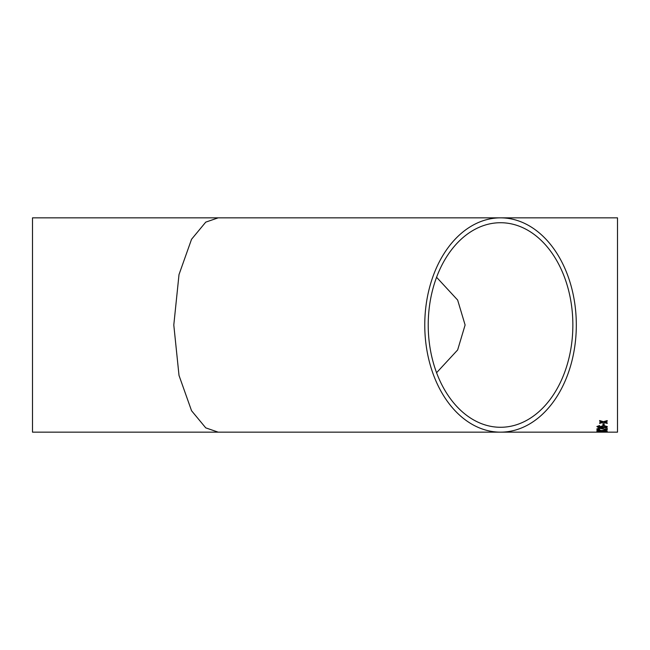 <?xml version="1.0" encoding="UTF-8"?>
<svg xmlns="http://www.w3.org/2000/svg" width="650" height="650" viewBox="0 0 650 650"><rect width="100%" height="100%" fill="white"/><g stroke="black" fill="none" stroke-linecap="round" stroke-linejoin="round"><path stroke-width="0.97" d="M599.454 432.152L600.673 432.152M599.43 432.152L500.541 432.152A107.153 75.774 90 0 0 576.314 325A107.153 75.774 90 0 0 500.541 217.847L617.5 217.847L617.5 432.152L600.137 432.152M218.181 432.152L32.5 432.152L32.5 217.847L500.541 217.847A107.153 75.774 90 0 0 424.767 325A107.153 75.774 90 0 0 500.541 432.152L218.181 432.152L205.749 427.871L191.547 410.727L179.01 375.424L173.794 325L179.01 274.576L191.547 239.273L205.749 222.129L218.181 217.847M602.956 425.132L602.956 423.711L604.151 423.711L604.151 425.132L602.956 425.132M599.649 426.002L598.593 426.164L598.374 426.928L601.803 427.294L600.446 426.522L603.793 425.506L607.319 426.595C606.872 427.399 605.223 427.757 602.363 427.684L598.049 427.359L596.879 426.546L599.519 425.555L599.649 426.002M599.788 429.642L598.065 428.886L599.731 428.407L607.189 429.666L607.189 428.017L605.865 428.017L605.865 429.293L599.722 428.058L596.879 428.878L599.788 429.642L596.879 428.813M602.932 430.649L607.189 431.332L601.64 430.796L596.879 431.267L600.47 430.666L596.879 429.878L601.656 430.503L607.189 429.764L603.541 430.576M604.679 431.567L597.009 431.657L604.679 432.023L607.189 431.698L604.679 431.567M604.988 421.931L607.189 422.809L607.189 423.451L603.419 422.378L599.649 423.394L599.649 422.76L602.258 422.029L599.649 421.241L599.649 420.534L603.419 421.704L607.189 420.591L607.189 421.298L604.581 422.053M572.861 325A102.278 72.321 90 0 0 500.541 222.722A102.278 72.321 90 0 0 428.22 325A102.278 72.321 90 0 0 500.541 427.277A102.278 72.321 90 0 0 572.861 325M436.573 277.274L457.649 300.056L465.108 325L457.649 349.944L436.573 372.726M607.189 421.241L604.988 421.874M602.258 422.029L599.649 421.184M607.189 423.386L603.419 422.378M603.419 422.313L599.649 423.337M604.679 431.949L597.009 431.567M607.189 431.632L604.679 431.698M603.354 431.698L599.641 431.698M607.189 430.056L603.541 430.511M600.47 430.666L596.879 430.162M607.189 431.267L601.64 430.796M601.64 430.731L596.879 431.202M607.189 429.601L599.731 428.342L598.065 428.886M599.649 425.937L598.065 426.571M601.803 427.294L600.446 426.457M607.319 426.53C606.872 427.334 605.223 427.692 602.363 427.619L598.049 427.294L596.879 426.481M606.133 426.628L603.834 425.896L601.632 426.644L603.761 427.294L606.133 426.628L603.834 425.961L601.632 426.644M604.151 425.076L602.956 425.076"/></g></svg>
